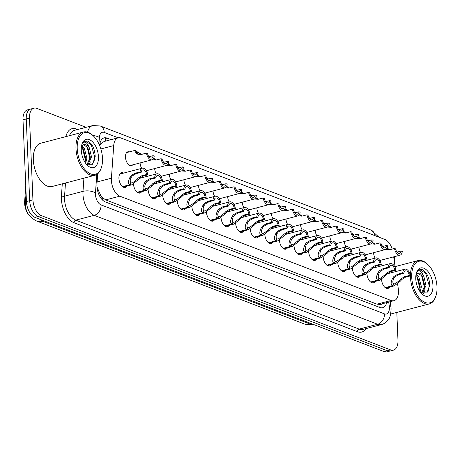 <?xml version="1.0" encoding="UTF-8"?>
<svg xmlns="http://www.w3.org/2000/svg" width="460" height="460" viewBox="0 0 460 460"><rect width="100%" height="100%" fill="white"/><g stroke="black" fill="none" stroke-linecap="round" stroke-linejoin="round"><path stroke-width="0.69" d="M132.716 164.864A7.159 3.944 -104.7 0 1 131.502 165.646A7.159 3.944 -104.7 0 1 125.471 157.102A7.159 3.944 -104.7 0 1 127.868 151.794A7.159 3.944 -104.7 0 1 129.312 151.88M127.023 186.076A7.619 4.192 -104.7 0 1 125.338 187.456A7.619 4.192 -104.7 0 1 118.921 178.359A7.619 4.192 -104.7 0 1 121.469 172.718A7.619 4.192 -104.7 0 1 123.619 173.086M392.207 249.084A13.426 7.389 75.3 0 0 384.893 239.464L121.049 138.023A13.426 7.389 75.3 0 0 118.18 137.804A13.426 7.389 75.3 0 0 113.712 145.584L111.423 178.198A13.426 7.389 75.3 0 0 111.395 180.366A13.426 7.389 75.3 0 0 119.83 196.173L391.103 300.466A13.426 7.389 75.3 0 0 393.978 300.685A13.426 7.389 75.3 0 0 398.256 288.472L397.607 283.981M96.968 186.875L100.194 194.344A4.473 2.461 75.3 0 0 102.724 197.875A13.426 10.425 111 0 1 102.649 200.163M25.76 185.679L24.656 201.399A12.086 6.653 75.3 0 0 24.633 203.355A12.086 6.653 75.3 0 0 29.417 215.602M102.724 197.875L102.862 197.927A13.426 7.389 -104.7 0 1 100.194 194.344M393.978 300.685L379.879 304.382A13.426 7.389 -104.7 0 1 379.81 304.399L379.948 304.457A4.473 2.461 75.3 0 0 381.788 303.882M98.917 143.888L99.366 137.482A8.953 4.928 75.3 0 1 104.259 132.445L118.185 137.799L104.069 141.502L101.171 143.48L99.711 145.694M102.862 197.927L105.714 199.876L376.987 304.169L379.81 304.399M395.807 271.561L395.629 270.319M395.295 268.036L393.674 256.847M147.309 170.476A7.159 3.944 -104.7 0 1 146.527 171.091M141.697 168.348A7.159 3.944 -104.7 0 1 140.076 162.938M161.897 176.088A7.159 3.944 -104.7 0 1 161.121 176.703M156.285 173.955A7.159 3.944 -104.7 0 1 154.669 168.544M176.49 181.694A7.159 3.944 -104.7 0 1 175.708 182.309M170.879 179.567A7.159 3.944 -104.7 0 1 169.257 174.156M191.084 187.306A7.159 3.944 -104.7 0 1 190.302 187.921M185.466 185.179A7.159 3.944 -104.7 0 1 183.85 179.768M205.672 192.912A7.159 3.944 -104.7 0 1 204.89 193.533M200.06 190.785A7.159 3.944 -104.7 0 1 198.438 185.374M220.265 198.524A7.159 3.944 -104.7 0 1 219.483 199.14M214.653 196.397A7.159 3.944 -104.7 0 1 213.032 190.986M234.853 204.136A7.159 3.944 -104.7 0 1 234.077 204.752M229.241 202.009A7.159 3.944 -104.7 0 1 227.625 196.592M249.446 209.743A7.159 3.944 -104.7 0 1 248.664 210.358M243.834 207.615A7.159 3.944 -104.7 0 1 242.213 202.204M264.04 215.355A7.159 3.944 -104.7 0 1 263.258 215.97M258.422 213.227A7.159 3.944 -104.7 0 1 256.806 207.816M278.628 220.961A7.159 3.944 -104.7 0 1 277.846 221.582M273.016 218.833A7.159 3.944 -104.7 0 1 271.394 213.423M293.221 226.573A7.159 3.944 -104.7 0 1 292.439 227.188M287.609 224.445A7.159 3.944 -104.7 0 1 285.988 219.035M307.809 232.185A7.159 3.944 -104.7 0 1 307.033 232.8M302.197 230.058A7.159 3.944 -104.7 0 1 300.581 224.641M322.402 237.791A7.159 3.944 -104.7 0 1 321.62 238.406M316.791 235.664A7.159 3.944 -104.7 0 1 315.169 230.253M336.996 243.403A7.159 3.944 -104.7 0 1 336.214 244.018M331.378 241.276A7.159 3.944 -104.7 0 1 329.762 235.865M351.584 249.009A7.159 3.944 -104.7 0 1 350.808 249.63M345.972 246.882A7.159 3.944 -104.7 0 1 344.35 241.471M366.177 254.621A7.159 3.944 -104.7 0 1 365.395 255.237M360.565 252.494A7.159 3.944 -104.7 0 1 358.944 247.083M380.765 260.233A7.159 3.944 -104.7 0 1 379.989 260.849M375.153 258.106A7.159 3.944 -104.7 0 1 373.537 252.689M141.617 191.688A7.619 4.192 -104.7 0 1 139.926 193.062A7.619 4.192 -104.7 0 1 133.515 184.034M156.204 197.294A7.619 4.192 -104.7 0 1 154.52 198.674A7.619 4.192 -104.7 0 1 148.108 189.641M170.798 202.906A7.619 4.192 -104.7 0 1 169.107 204.286A7.619 4.192 -104.7 0 1 162.696 195.253M185.392 208.518A7.619 4.192 -104.7 0 1 183.701 209.892A7.619 4.192 -104.7 0 1 177.29 200.865M199.979 214.124A7.619 4.192 -104.7 0 1 198.294 215.504A7.619 4.192 -104.7 0 1 191.877 206.471M214.573 219.736A7.619 4.192 -104.7 0 1 212.882 221.111A7.619 4.192 -104.7 0 1 206.471 212.083M229.16 225.342A7.619 4.192 -104.7 0 1 227.476 226.722A7.619 4.192 -104.7 0 1 221.064 217.689M243.754 230.954A7.619 4.192 -104.7 0 1 242.064 232.334A7.619 4.192 -104.7 0 1 235.652 223.301M258.347 236.566A7.619 4.192 -104.7 0 1 256.657 237.941A7.619 4.192 -104.7 0 1 250.246 228.913M272.935 242.173A7.619 4.192 -104.7 0 1 271.25 243.553A7.619 4.192 -104.7 0 1 264.833 234.519M287.529 247.785A7.619 4.192 -104.7 0 1 285.838 249.159A7.619 4.192 -104.7 0 1 279.427 240.131M302.116 253.391A7.619 4.192 -104.7 0 1 300.432 254.771A7.619 4.192 -104.7 0 1 294.02 245.743M316.71 259.003A7.619 4.192 -104.7 0 1 315.025 260.383A7.619 4.192 -104.7 0 1 308.608 251.35M331.303 264.615A7.619 4.192 -104.7 0 1 329.613 265.989A7.619 4.192 -104.7 0 1 323.202 256.962M345.891 270.221A7.619 4.192 -104.7 0 1 344.206 271.601A7.619 4.192 -104.7 0 1 337.789 262.568M360.485 275.833A7.619 4.192 -104.7 0 1 358.794 277.213A7.619 4.192 -104.7 0 1 352.383 268.18M375.072 281.445A7.619 4.192 -104.7 0 1 373.388 282.82A7.619 4.192 -104.7 0 1 366.976 273.792M389.666 287.051A7.619 4.192 -104.7 0 1 387.981 288.431A7.619 4.192 -104.7 0 1 381.564 279.398M396.813 312.432L397.975 340.17A13.426 7.389 -104.7 0 1 393.478 350.123L390.224 350.974A13.426 7.389 -104.7 0 1 387.354 350.75L38.111 216.482A13.426 7.389 -104.7 0 1 29.676 200.681L26.254 118.973A13.426 7.389 -104.7 0 1 30.745 109.026A13.426 7.389 -104.7 0 0 26.254 118.973L29.676 200.681A13.426 7.389 -104.7 0 0 38.111 216.482L387.354 350.75A13.426 7.389 -104.7 0 0 390.224 350.974L386.975 351.825A13.426 7.389 -104.7 0 1 384.1 351.607L34.862 217.333A13.426 7.389 -104.7 0 1 26.427 201.532L23 119.83A13.426 7.389 -104.7 0 1 27.496 109.877L34 108.175A13.426 7.389 -104.7 0 1 36.875 108.393L86.077 127.311M97.669 173.799L96.951 183.977A13.426 7.389 75.3 0 0 96.928 186.15A13.426 7.389 75.3 0 0 105.363 201.952L379.799 307.464A13.426 7.389 75.3 0 0 382.674 307.688A13.426 7.389 75.3 0 0 386.722 302.588M393.478 350.123A13.426 7.389 -104.7 0 1 390.609 349.899L41.365 215.631A13.426 7.389 -104.7 0 1 32.93 199.824L29.503 118.122A13.426 7.389 -104.7 0 1 34 108.175M394.398 256.657A13.426 7.389 -104.7 0 1 394.548 258.468L394.812 264.695M111.061 139.667L106.979 138.098A13.426 7.389 75.3 0 0 104.109 137.879A13.426 7.389 75.3 0 0 99.653 145.544M122.55 186.645L129.645 184.782C127.972 183.592 128.127 181.01 130.111 177.042L131.278 175.467L135.125 173.213L140.082 171.913A6.716 3.697 75.3 0 1 142.301 168.188A6.716 3.697 75.3 0 1 147.821 174.886L142.864 176.186L139.184 178.503L137.868 180.027L131.629 184.868L129.99 184.92L122.768 186.812M130.927 182.925L132.514 182.787L136.787 179.607L138.126 178.095L141.778 175.772L146.74 174.472A4.922 2.708 -104.7 0 0 142.755 169.918A4.922 2.708 -104.7 0 0 141.162 172.327L136.206 173.627L132.336 175.869L131.186 177.456C129.933 180.17 129.892 181.924 131.06 182.723L129.645 184.782M131.313 182.821L129.99 184.92M147.821 174.886L146.74 174.472M141.162 172.327L140.082 171.913M148.971 156.762L153.128 155.67L154.209 156.089A6.716 3.697 75.3 0 1 151.99 159.81A6.716 3.697 75.3 0 1 146.47 153.111L141.513 154.411L137.563 154.1L136.292 153.255L134.504 150.518L135.389 150.667L136.953 152.007L136.304 151.898L137.368 153.669L138.615 154.502M137.868 154.227L137.563 154.1M141.628 154.382L135.591 150.834M136.953 152.007L136.195 152.202M153.128 155.67A4.922 2.708 -104.7 0 1 151.536 158.079A4.922 2.708 -104.7 0 1 147.556 153.531L146.47 153.111M135.734 150.799L137.207 152.099L136.258 152.352M141.191 154.485L137.207 152.099M137.137 192.257L144.233 190.394C142.56 189.198 142.715 186.622 144.699 182.649L145.872 181.073L149.713 178.819L154.675 177.52A6.716 3.697 75.3 0 1 156.894 173.799A6.716 3.697 75.3 0 1 162.414 180.498L157.458 181.798L153.772 184.109L152.455 185.633L146.217 190.48L144.578 190.526L137.356 192.418M145.515 188.531L147.108 188.393L151.374 185.219L152.72 183.707L156.371 181.378L161.328 180.078A4.922 2.708 -104.7 0 0 157.349 175.53A4.922 2.708 -104.7 0 0 155.756 177.939L150.799 179.239L146.924 181.481L145.78 183.068C144.526 185.782 144.486 187.536 145.653 188.335L144.233 190.394M145.906 188.427L144.578 190.526M162.414 180.498L161.328 180.078M155.756 177.939L154.675 177.52M151.731 197.863L158.827 196.006C157.153 194.81 157.308 192.228 159.292 188.261L160.465 186.685L164.306 184.431L169.263 183.132A6.716 3.697 75.3 0 1 171.482 179.406A6.716 3.697 75.3 0 1 177.002 186.105L172.046 187.41L168.366 189.721L167.049 191.245L160.81 196.086L159.171 196.138L151.949 198.03M160.109 194.143L161.702 194.005L165.968 190.831L167.314 189.319L170.965 186.99L175.921 185.69A4.922 2.708 -104.7 0 0 171.936 181.142A4.922 2.708 -104.7 0 0 170.349 183.546L165.393 184.851L161.517 187.088L160.373 188.675C159.12 191.389 159.074 193.142 160.247 193.942L158.827 196.006M160.5 194.039L159.171 196.138M177.002 186.105L175.921 185.69M170.349 183.546L169.263 183.132M166.324 203.475L173.414 201.612C171.741 200.422 171.896 197.84 173.88 193.873L175.053 192.291L178.9 190.043L183.856 188.744A6.716 3.697 75.3 0 1 186.076 185.018A6.716 3.697 75.3 0 1 191.596 191.716L186.639 193.016L182.953 195.333L181.642 196.851L175.398 201.698L173.759 201.744L166.543 203.642M174.696 199.749L176.289 199.617L180.561 196.437L181.901 194.925L185.552 192.602L190.509 191.302A4.922 2.708 -104.7 0 0 186.53 186.748A4.922 2.708 -104.7 0 0 184.937 189.158L179.981 190.457L176.111 192.7L174.961 194.287C173.708 197.001 173.667 198.755 174.834 199.554L173.414 201.612M175.087 199.651L173.759 201.744M191.596 191.716L190.509 191.302M184.937 189.158L183.856 188.744M180.912 209.081L188.008 207.224C186.334 206.028 186.49 203.446 188.473 199.479L189.646 197.903L193.487 195.649L198.444 194.35A6.716 3.697 75.3 0 1 200.669 190.63A6.716 3.697 75.3 0 1 206.189 197.328L201.227 198.628L197.547 200.939L196.23 202.463L189.992 207.31L188.353 207.356L181.131 209.248M189.29 205.361L190.883 205.223L195.149 202.049L196.495 200.537L200.146 198.208L205.102 196.909A4.922 2.708 -104.7 0 0 201.123 192.361A4.922 2.708 -104.7 0 0 199.531 194.77L194.574 196.069L190.699 198.306L189.554 199.899C188.301 202.607 188.261 204.367 189.428 205.16L188.008 207.224M189.681 205.258L188.353 207.356M206.189 197.328L205.102 196.909M199.531 194.77L198.444 194.35M163.559 162.374L167.722 161.282L168.803 161.696A6.716 3.697 75.3 0 1 166.583 165.422A6.716 3.697 75.3 0 1 161.063 158.723L156.107 160.023L152.156 159.706M153.669 158.246L156.222 159.994M167.722 161.282A4.922 2.708 -104.7 0 1 166.129 163.691A4.922 2.708 -104.7 0 1 162.144 159.137L161.063 158.723M150.178 156.446L148.614 156.25M155.779 160.097L153.485 158.591M149.034 156.745L149.092 156.124M178.152 167.98L182.309 166.888L183.396 167.308A6.716 3.697 75.3 0 1 181.171 171.028A6.716 3.697 75.3 0 1 175.657 164.329L170.695 165.629L166.744 165.318M168.256 163.858L170.815 165.6M182.309 166.888A4.922 2.708 -104.7 0 1 180.717 169.297A4.922 2.708 -104.7 0 1 176.738 164.749L175.657 164.329M164.772 162.052L163.208 161.862M170.373 165.709L168.072 164.197M163.628 162.351L163.685 161.736M192.74 173.592L196.903 172.5L197.984 172.914A6.716 3.697 75.3 0 1 195.764 176.64A6.716 3.697 75.3 0 1 190.244 169.941L185.288 171.241L181.338 170.93M182.85 169.464L185.403 171.212M196.903 172.5A4.922 2.708 -104.7 0 1 195.31 174.909A4.922 2.708 -104.7 0 1 191.331 170.355L190.244 169.941M179.36 167.664L177.796 167.469M184.966 171.315L182.666 169.809M178.221 167.963L178.279 167.348M101.505 167.118L101.269 167.877A22.379 12.316 -104.7 0 1 94.817 175.306A22.379 12.316 -104.7 0 1 75.975 148.597A22.379 12.316 -104.7 0 1 83.467 132.014A22.379 12.316 -104.7 0 1 92.73 135.326L93.311 135.873A21.482 11.828 -104.7 0 1 102.505 158.332A21.482 11.828 -104.7 0 1 101.505 167.118A21.482 11.828 -104.7 0 1 87.728 172.189A21.482 11.828 -104.7 0 1 77.222 148.614A21.482 11.828 -104.7 0 1 93.311 135.873M94.817 175.306L52.17 186.495A22.379 12.316 -104.7 0 1 33.327 159.787A22.379 12.316 -104.7 0 1 40.819 143.198L83.467 132.014M85.042 162.38L85.761 158.401L83.202 148.724L81.414 146.734M85.646 163.265L86.911 158.096L84.347 148.425L81.805 145.941M86.957 164.588L90.355 157.193L87.791 147.522L83.461 144.704M87.245 164.617L88.107 164.283L91.5 156.894L89.343 147.867C87.164 142.451 84.916 140.886 82.604 143.169L85.387 141.007L87.871 141.105C92.385 143.727 94.829 148.936 95.209 156.739L92.466 164.283L86.394 164.231M81.454 146.447A10.12 5.572 -104.7 0 1 83.685 144.635A10.12 5.572 -104.7 0 1 89.343 147.867M81.276 150.173A14.593 8.033 -104.7 0 1 81.96 144.204A14.593 8.033 -104.7 0 1 91.316 140.76A14.593 8.033 -104.7 0 1 98.451 156.774A14.593 8.033 -104.7 0 1 87.526 165.427A14.593 8.033 -104.7 0 1 81.276 150.173M89.01 165.33L90.327 161.897M85.531 160.615L82.392 147.666M90.12 159.413L86.98 146.464M93.863 162.489L94.743 157.216L91.172 144.659L85.215 141.053M435.999 295.717A21.482 11.828 -104.7 0 1 422.222 300.788A21.482 11.828 -104.7 0 1 411.717 277.213A21.482 11.828 -104.7 0 1 427.806 264.471A21.482 11.828 -104.7 0 1 437 286.931A21.482 11.828 -104.7 0 1 435.999 295.717L435.758 296.476A22.379 12.316 -104.7 0 1 429.312 303.91A22.379 12.316 -104.7 0 1 410.464 277.196A22.379 12.316 -104.7 0 1 410.435 275.873M419.531 290.979L420.256 287L417.691 277.322L415.909 275.333M420.135 291.87L421.4 286.695L418.841 277.023L416.294 274.539M421.446 293.187L424.844 285.792L422.286 276.121L417.95 273.303M421.739 293.221L422.602 292.882L425.994 285.493L423.838 276.466C421.653 271.055 419.411 269.485 417.099 271.768L419.882 269.606L422.36 269.704C426.88 272.326 429.324 277.535 429.697 285.338L426.955 292.882L420.888 292.83M415.949 275.045A10.12 5.572 -104.7 0 1 418.174 273.234A10.12 5.572 -104.7 0 1 423.838 276.466M415.771 278.771A14.593 8.033 -104.7 0 1 416.449 272.803A14.593 8.033 -104.7 0 1 425.81 269.359A14.593 8.033 -104.7 0 1 432.946 285.373A14.593 8.033 -104.7 0 1 422.015 294.026A14.593 8.033 -104.7 0 1 415.771 278.771M410.435 275.695A22.379 12.316 -104.7 0 1 417.956 260.613A22.379 12.316 -104.7 0 1 427.225 263.925L427.806 264.471M423.505 293.928L424.816 290.502M420.02 289.214L416.886 276.264M424.609 288.012L421.475 275.063M428.358 291.088L429.237 285.815L425.667 273.257L419.71 269.652M195.506 214.693L202.601 212.836C200.928 211.64 201.083 209.058 203.067 205.091L204.24 203.515L208.081 201.261L213.037 199.962A6.716 3.697 75.3 0 1 215.257 196.236A6.716 3.697 75.3 0 1 220.777 202.935L215.82 204.234L212.14 206.552L210.824 208.075L204.585 212.917L202.946 212.968L195.724 214.86M203.883 210.973L205.47 210.835L209.743 207.655L211.083 206.143L214.739 203.82L219.696 202.521A4.922 2.708 -104.7 0 0 215.711 197.967A4.922 2.708 -104.7 0 0 214.124 200.376L209.162 201.675L205.292 203.918L204.142 205.505C202.889 208.219 202.848 209.973 204.016 210.772L202.601 212.836M204.269 210.87L202.946 212.968M220.777 202.935L219.696 202.521M214.124 200.376L213.037 199.962M210.093 220.305L217.189 218.442C215.516 217.246 215.671 214.67 217.655 210.703L218.828 209.122L222.669 206.868L227.631 205.568A6.716 3.697 75.3 0 1 229.85 201.848A6.716 3.697 75.3 0 1 235.37 208.547L230.414 209.846L226.728 212.163L225.411 213.681L219.173 218.529L217.534 218.575L210.312 220.466M218.471 216.579L220.064 216.441L224.336 213.267L225.676 211.755L229.327 209.432L234.284 208.127A4.922 2.708 -104.7 0 0 230.305 203.579A4.922 2.708 -104.7 0 0 228.712 205.988L223.755 207.287L219.88 209.53L218.736 211.117C217.482 213.831 217.442 215.585 218.609 216.384L217.189 218.442M218.862 216.476L217.534 218.575M235.37 208.547L234.284 208.127M228.712 205.988L227.631 205.568M224.687 225.912L231.782 224.054C230.109 222.858 230.264 220.277 232.248 216.309L233.421 214.734L237.262 212.48L242.219 211.18A6.716 3.697 75.3 0 1 244.438 207.454A6.716 3.697 75.3 0 1 249.958 214.159L245.002 215.458L241.322 217.77L240.005 219.293L233.766 224.135L232.127 224.187L224.905 226.078M233.065 222.191L234.657 222.053L238.924 218.88L240.269 217.367L243.921 215.038L248.877 213.739A4.922 2.708 -104.7 0 0 244.892 209.191A4.922 2.708 -104.7 0 0 243.305 211.594L238.349 212.899L234.473 215.136L233.329 216.723C232.076 219.437 232.03 221.197 233.203 221.99L231.782 224.054M233.456 222.088L232.127 224.187M249.958 214.159L248.877 213.739M243.305 211.594L242.219 211.18M207.333 179.199L211.491 178.112L212.577 178.526A6.716 3.697 75.3 0 1 210.358 182.252A6.716 3.697 75.3 0 1 204.838 175.553L199.881 176.853L195.931 176.536M197.438 175.076L199.996 176.818M211.491 178.112A4.922 2.708 -104.7 0 1 209.904 180.515A4.922 2.708 -104.7 0 1 205.919 175.967L204.838 175.553M193.953 173.276L192.389 173.081M199.554 176.927L197.254 175.421M192.809 173.575L192.867 172.954M221.927 184.811L226.084 183.718L227.165 184.138A6.716 3.697 75.3 0 1 224.946 187.858A6.716 3.697 75.3 0 1 219.426 181.159L214.469 182.459L210.519 182.148M212.031 180.682L214.584 182.43M226.084 183.718A4.922 2.708 -104.7 0 1 224.492 186.127A4.922 2.708 -104.7 0 1 220.512 181.579L219.426 181.159M208.547 178.882L206.983 178.693M214.147 182.534L211.847 181.027M207.402 179.181L207.46 178.566M236.515 190.423L240.678 189.33L241.759 189.744A6.716 3.697 75.3 0 1 239.539 193.47A6.716 3.697 75.3 0 1 234.019 186.771L229.063 188.071L225.112 187.755M226.625 186.294L229.178 188.042M240.678 189.33A4.922 2.708 -104.7 0 1 239.085 191.739A4.922 2.708 -104.7 0 1 235.1 187.185L234.019 186.771M223.134 184.494L221.57 184.299M228.741 188.146L226.441 186.639M221.99 184.793L222.048 184.172M239.28 231.524L246.37 229.661C244.697 228.47 244.852 225.889 246.836 221.921L248.009 220.34L251.856 218.092L256.812 216.792A6.716 3.697 75.3 0 1 259.032 213.066A6.716 3.697 75.3 0 1 264.552 219.765L259.595 221.064L255.909 223.382L254.598 224.9L248.354 229.747L246.715 229.793L239.499 231.69M247.652 227.803L249.245 227.665L253.517 224.486L254.857 222.973L258.508 220.65L263.465 219.351A4.922 2.708 -104.7 0 0 259.486 214.797A4.922 2.708 -104.7 0 0 257.893 217.206L252.937 218.506L249.067 220.748L247.917 222.335C246.663 225.049 246.623 226.803 247.79 227.602L246.37 229.661M248.043 227.7L246.715 229.793M264.552 219.765L263.465 219.351M257.893 217.206L256.812 216.792M253.868 237.136L260.964 235.273C259.29 234.077 259.446 231.495 261.43 227.527L262.602 225.952L266.443 223.698L271.4 222.398A6.716 3.697 75.3 0 1 273.625 218.678A6.716 3.697 75.3 0 1 279.145 225.377L274.183 226.677L270.503 228.988L269.186 230.512L262.947 235.359L261.309 235.405L254.087 237.297M262.246 233.41L263.839 233.272L268.105 230.098L269.451 228.585L273.102 226.257L278.058 224.957A4.922 2.708 -104.7 0 0 274.079 220.409A4.922 2.708 -104.7 0 0 272.487 222.818L267.53 224.118L263.655 226.36L262.51 227.947C261.257 230.655 261.217 232.415 262.384 233.208L260.964 235.273M262.637 233.306L261.309 235.405M279.145 225.377L278.058 224.957M272.487 222.818L271.4 222.398M268.462 242.742L275.557 240.885C273.884 239.689 274.039 237.107 276.023 233.139L277.196 231.564L281.037 229.31L285.993 228.011A6.716 3.697 75.3 0 1 288.213 224.284A6.716 3.697 75.3 0 1 293.733 230.983L288.776 232.283L285.096 234.6L283.78 236.124L277.541 240.965L275.902 241.017L268.68 242.909M276.839 239.022L278.426 238.884L282.699 235.704L284.038 234.197L287.695 231.869L292.652 230.569A4.922 2.708 -104.7 0 0 288.667 226.015A4.922 2.708 -104.7 0 0 287.08 228.424L282.118 229.724L278.248 231.966L277.098 233.553C275.851 236.267 275.805 238.021 276.972 238.82L275.557 240.885M277.225 238.918L275.902 241.017M293.733 230.983L292.652 230.569M287.08 228.424L285.993 228.011M283.055 248.354L290.145 246.491C288.472 245.301 288.627 242.719 290.611 238.751L291.784 237.17L295.63 234.922L300.587 233.617A6.716 3.697 75.3 0 1 302.806 229.896A6.716 3.697 75.3 0 1 308.327 236.595L303.37 237.895L299.684 240.212L298.367 241.73L292.129 246.577L290.49 246.623L283.274 248.521M291.427 244.628L293.02 244.49L297.292 241.316L298.632 239.804L302.283 237.481L307.24 236.181A4.922 2.708 -104.7 0 0 303.261 231.627A4.922 2.708 -104.7 0 0 301.668 234.036L296.711 235.336L292.836 237.578L291.692 239.165C290.438 241.88 290.398 243.633 291.565 244.433L290.145 246.491M291.818 244.53L290.49 246.623M308.327 236.595L307.24 236.181M301.668 234.036L300.587 233.617M297.643 253.96L304.738 252.103C303.065 250.907 303.221 248.325 305.204 244.358L306.377 242.782L310.218 240.528L315.175 239.229A6.716 3.697 75.3 0 1 317.394 235.508A6.716 3.697 75.3 0 1 322.914 242.207L317.958 243.507L314.278 245.818L312.961 247.342L306.722 252.189L305.084 252.235L297.861 254.127M306.021 250.24L307.613 250.102L311.88 246.928L313.225 245.416L316.877 243.087L321.833 241.787A4.922 2.708 -104.7 0 0 317.848 237.239A4.922 2.708 -104.7 0 0 316.261 239.648L311.305 240.948L307.429 243.185L306.285 244.772C305.032 247.486 304.986 249.245 306.159 250.039L304.738 252.103M306.412 250.136L305.084 252.235M322.914 242.207L321.833 241.787M316.261 239.648L315.175 239.229M251.108 196.029L255.265 194.936L256.352 195.356A6.716 3.697 75.3 0 1 254.127 199.077A6.716 3.697 75.3 0 1 248.613 192.378L243.65 193.683L239.7 193.367M241.212 191.906L243.771 193.648M255.265 194.936A4.922 2.708 -104.7 0 1 253.673 197.346A4.922 2.708 -104.7 0 1 249.694 192.797L248.613 192.378M237.728 190.101L236.164 189.911M243.328 193.758L241.028 192.245M236.584 190.4L236.641 189.784M265.696 201.641L269.859 200.548L270.94 200.968A6.716 3.697 75.3 0 1 268.72 204.689A6.716 3.697 75.3 0 1 263.2 197.99L258.244 199.289L254.294 198.979M255.806 197.512L258.359 199.261M269.859 200.548A4.922 2.708 -104.7 0 1 268.266 202.958A4.922 2.708 -104.7 0 1 264.287 198.404L263.2 197.99M252.316 195.713L250.752 195.517M257.922 199.364L255.622 197.857M251.177 196.012L251.235 195.396M280.289 207.247L284.447 206.16L285.533 206.574A6.716 3.697 75.3 0 1 283.314 210.3A6.716 3.697 75.3 0 1 277.794 203.602L272.837 204.901L268.887 204.585M270.394 203.124L272.952 204.867M284.447 206.16A4.922 2.708 -104.7 0 1 282.86 208.57A4.922 2.708 -104.7 0 1 278.875 204.016L277.794 203.602M266.909 201.325L265.345 201.129M272.51 204.976L270.21 203.469M265.765 201.624L265.822 201.003M294.883 212.859L299.04 211.767L300.121 212.186A6.716 3.697 75.3 0 1 297.902 215.907A6.716 3.697 75.3 0 1 292.382 209.208L287.425 210.507L283.475 210.197M284.987 208.736L287.54 210.479M299.04 211.767A4.922 2.708 -104.7 0 1 297.447 214.176A4.922 2.708 -104.7 0 1 293.468 209.628L292.382 209.208M281.503 206.931L279.939 206.741M287.103 210.588L284.803 209.076M280.358 207.23L280.416 206.615M309.471 218.471L313.634 217.379L314.715 217.793A6.716 3.697 75.3 0 1 312.495 221.519A6.716 3.697 75.3 0 1 306.975 214.82L302.019 216.119L298.068 215.809M299.581 214.343L302.134 216.091M313.634 217.379A4.922 2.708 -104.7 0 1 312.041 219.788A4.922 2.708 -104.7 0 1 308.056 215.234L306.975 214.82M296.091 212.543L294.526 212.347M301.697 216.194L299.397 214.688M294.946 212.842L295.009 212.221M312.236 259.572L319.326 257.709C317.659 256.519 317.808 253.937 319.792 249.97L320.965 248.394L324.812 246.14L329.768 244.841A6.716 3.697 75.3 0 1 331.988 241.115A6.716 3.697 75.3 0 1 337.508 247.814L332.551 249.113L328.871 251.43L327.554 252.954L321.31 257.795L319.671 257.841L312.455 259.739M320.608 255.852L322.201 255.714L326.473 252.534L327.813 251.022L331.464 248.699L336.421 247.399A4.922 2.708 -104.7 0 0 332.442 242.845A4.922 2.708 -104.7 0 0 330.849 245.255L325.893 246.554L322.023 248.797L320.873 250.384C319.619 253.098 319.579 254.851 320.747 255.651L319.326 257.709M320.999 255.748L319.671 257.841M337.508 247.814L336.421 247.399M330.849 245.255L329.768 244.841M326.824 265.184L333.92 263.321C332.247 262.125 332.402 259.543 334.385 255.576L335.558 254L339.399 251.746L344.356 250.447A6.716 3.697 75.3 0 1 346.581 246.727A6.716 3.697 75.3 0 1 352.101 253.425L347.139 254.725L343.459 257.036L342.142 258.56L335.903 263.407L334.265 263.453L327.043 265.345M335.202 261.458L336.795 261.32L341.061 258.146L342.407 256.634L346.058 254.305L351.014 253.006A4.922 2.708 -104.7 0 0 347.035 248.457A4.922 2.708 -104.7 0 0 345.443 250.867L340.486 252.166L336.611 254.409L335.466 255.996C334.213 258.71 334.173 260.464 335.34 261.257L333.92 263.321M335.593 261.355L334.265 263.453M352.101 253.425L351.014 253.006M345.443 250.867L344.356 250.447M341.418 270.79L348.513 268.933C346.84 267.737 346.995 265.155 348.979 261.188L350.152 259.612L353.993 257.358L358.949 256.059A6.716 3.697 75.3 0 1 361.169 252.333A6.716 3.697 75.3 0 1 366.689 259.032L361.732 260.337L358.053 262.648L356.736 264.172L350.497 269.014L348.858 269.065L341.636 270.957M349.796 267.07L351.382 266.932L355.655 263.758L357 262.246L360.651 259.917L365.608 258.618A4.922 2.708 -104.7 0 0 361.623 254.069A4.922 2.708 -104.7 0 0 360.036 256.473L355.074 257.772L351.204 260.015L350.06 261.602C348.806 264.316 348.76 266.07 349.928 266.869L348.513 268.933M350.181 266.967L348.858 269.065M366.689 259.032L365.608 258.618M360.036 256.473L358.949 256.059M356.011 276.402L363.101 274.539C361.428 273.349 361.583 270.767 363.567 266.8L364.74 265.219L368.586 262.97L373.543 261.671A6.716 3.697 75.3 0 1 375.762 257.945A6.716 3.697 75.3 0 1 381.282 264.644L376.326 265.943L372.64 268.26L371.323 269.779L365.085 274.626L363.446 274.672L356.23 276.569M364.383 272.676L365.976 272.544L370.248 269.364L371.588 267.852L375.239 265.529L380.196 264.23A4.922 2.708 -104.7 0 0 376.217 259.676A4.922 2.708 -104.7 0 0 374.624 262.085L369.667 263.385L365.792 265.627L364.648 267.214C363.394 269.928 363.354 271.682 364.521 272.481L363.101 274.539M364.774 272.579L363.446 274.672M381.282 264.644L380.196 264.23M374.624 262.085L373.543 261.671M370.599 282.009L377.695 280.151C376.021 278.955 376.176 276.374 378.16 272.406L379.333 270.831L383.174 268.577L388.131 267.277A6.716 3.697 75.3 0 1 390.356 263.557A6.716 3.697 75.3 0 1 395.87 270.256L390.914 271.555L387.234 273.867L385.917 275.39L379.678 280.238L378.039 280.284L370.817 282.175M378.977 278.288L380.57 278.15L384.836 274.976L386.181 273.464L389.833 271.135L394.789 269.836A4.922 2.708 -104.7 0 0 390.804 265.288A4.922 2.708 -104.7 0 0 389.217 267.697L384.261 268.996L380.385 271.233L379.241 272.826C377.988 275.534 377.942 277.294 379.115 278.087L377.695 280.151M379.368 278.185L378.039 280.284M395.87 270.256L394.789 269.836M389.217 267.697L388.131 267.277M385.192 287.621L392.288 285.758C390.615 284.567 390.77 281.986 392.748 278.018L393.921 276.443L397.768 274.189L402.724 272.889A6.716 3.697 75.3 0 1 404.944 269.163A6.716 3.697 75.3 0 1 410.464 275.862L405.507 277.161L401.827 279.479L400.51 281.002L394.272 285.844L392.627 285.896L385.411 287.787M393.565 283.9L395.157 283.762L399.429 280.583L400.769 279.07L404.421 276.748L409.383 275.448A4.922 2.708 -104.7 0 0 405.398 270.894A4.922 2.708 -104.7 0 0 403.805 273.303L398.849 274.603L394.979 276.845L393.829 278.432C392.575 281.146 392.535 282.9 393.702 283.699L392.288 285.758M393.955 283.797L392.627 285.896M410.464 275.862L409.383 275.448M403.805 273.303L402.724 272.889M324.064 224.077L328.221 222.991L329.308 223.405A6.716 3.697 75.3 0 1 327.083 227.131A6.716 3.697 75.3 0 1 321.569 220.426L316.606 221.731L312.656 221.415M314.168 219.955L316.727 221.697M328.221 222.991A4.922 2.708 -104.7 0 1 326.629 225.394A4.922 2.708 -104.7 0 1 322.65 220.846L321.569 220.426M310.684 218.149L309.12 217.959M316.284 221.806L313.984 220.294M309.54 218.454L309.597 217.833M338.652 229.689L342.815 228.597L343.896 229.017A6.716 3.697 75.3 0 1 341.676 232.737A6.716 3.697 75.3 0 1 336.156 226.038L331.2 227.338L327.25 227.027M328.762 225.561L331.315 227.309M342.815 228.597A4.922 2.708 -104.7 0 1 341.222 231.006A4.922 2.708 -104.7 0 1 337.243 226.458L336.156 226.038M325.272 223.761L323.708 223.566M330.878 227.412L328.578 225.906M324.133 224.06L324.191 223.445M353.245 235.296L357.403 234.209L358.49 234.623A6.716 3.697 75.3 0 1 356.27 238.349A6.716 3.697 75.3 0 1 350.75 231.65L345.793 232.95L341.843 232.633M343.35 231.173L345.909 232.921M357.403 234.209A4.922 2.708 -104.7 0 1 355.816 236.618A4.922 2.708 -104.7 0 1 351.831 232.064L350.75 231.65M339.865 229.373L338.301 229.178M345.466 233.024L343.171 231.518M338.721 229.672L338.778 229.051M367.839 240.908L371.996 239.815L373.083 240.235A6.716 3.697 75.3 0 1 370.858 243.955A6.716 3.697 75.3 0 1 365.338 237.256L360.381 238.556L356.431 238.245M357.943 236.785L360.496 238.527M371.996 239.815A4.922 2.708 -104.7 0 1 370.403 242.224A4.922 2.708 -104.7 0 1 366.424 237.676L365.338 237.256M354.459 234.98L352.895 234.79M360.059 238.636L357.759 237.124M353.315 235.278L353.372 234.663M382.427 246.52L386.59 245.427L387.671 245.841A6.716 3.697 75.3 0 1 385.451 249.567A6.716 3.697 75.3 0 1 379.931 242.868L374.975 244.168L371.024 243.857M372.537 242.391L375.09 244.139M386.59 245.427A4.922 2.708 -104.7 0 1 384.997 247.836A4.922 2.708 -104.7 0 1 381.012 243.282L379.931 242.868M369.046 240.591L367.482 240.396M374.653 244.243L372.353 242.736M367.902 240.89L367.966 240.275M397.02 252.126L401.178 251.039L402.264 251.453A6.716 3.697 75.3 0 1 400.045 255.179A6.716 3.697 75.3 0 1 394.525 248.48L389.562 249.78L385.612 249.464M387.124 248.003L389.683 249.745M401.178 251.039A4.922 2.708 -104.7 0 1 399.591 253.443A4.922 2.708 -104.7 0 1 395.606 248.894L394.525 248.48M383.64 246.198L382.076 246.008M389.24 249.855L386.94 248.348M382.496 246.502L382.553 245.881M97.094 181.953L111.423 178.198M24.656 201.399L25.472 201.187M104.805 137.758A13.426 10.425 111 0 1 105.616 141.099M101.171 143.48A13.426 5.877 -176 0 0 100.044 143.037M98.578 191.113A13.426 5.877 -176 0 0 97.577 190.653M379.948 304.457A13.426 10.425 111 0 1 379.782 307.458M105.714 199.876L119.83 196.173M100.872 148.948L113.712 145.584M376.987 304.169L391.103 300.466M26.369 200.249A15.663 6.854 -176 0 0 25.386 202.388L26.059 192.82M314.013 324.656L304.388 323.978A15.663 12.161 -69 0 0 310.632 324.254A17.905 9.855 75.3 0 0 313.99 324.651M39.612 219.161A17.905 9.855 75.3 0 0 43.039 221.369A15.663 12.161 111 0 1 36.794 221.099C29.446 217.448 25.633 211.916 25.357 204.499L25.386 202.388M44.419 221.013L43.039 221.369L310.632 324.254L312.012 323.892M384.1 351.607L390.609 349.899M34.862 217.333L41.365 215.631M26.427 201.532L32.93 199.824M23 119.83L29.503 118.122M96.772 174.455L95.473 192.93A8.953 4.928 75.3 0 0 95.456 194.379A8.953 4.928 75.3 0 0 101.079 204.913L384.474 313.869A8.953 4.928 75.3 0 0 389.39 307.384A8.953 4.928 75.3 0 0 389.246 305.871L388.694 302.07M384.474 313.869A8.953 6.946 -69 0 1 377.603 324.271L94.208 215.32A17.905 9.855 -104.7 0 1 82.961 194.246A17.905 9.855 -104.7 0 1 82.995 191.354L64.561 196.19A17.905 9.855 75.3 0 0 64.526 199.082A17.905 9.855 75.3 0 0 75.773 220.156L359.174 329.107A17.905 9.855 75.3 0 0 362.997 329.406L381.432 324.57A17.905 9.855 -104.7 0 1 377.603 324.271L359.174 329.107A2.237 1.736 111 0 0 357.454 331.712L74.06 222.755A2.237 1.736 111 0 1 75.773 220.156L94.208 215.32A8.953 6.946 -69 0 0 101.079 204.913M381.432 324.57C384.491 323.708 386.894 321.914 388.637 319.194C389.953 318.021 390.776 314.594 391.103 308.901L390.873 306.486A8.953 1.501 171.8 0 0 389.246 305.871M74.06 222.755A20.142 11.086 -104.7 0 1 61.404 199.048A20.142 11.086 -104.7 0 1 61.444 195.793L62.284 183.845M65.889 136.626A20.142 11.086 -104.7 0 1 76.343 129.013L77.659 129.519M366.108 328.589A20.142 11.086 -104.7 0 1 357.454 331.712M87.498 132.129A17.905 9.855 -104.7 0 1 92.845 125.534L74.411 130.37A17.905 9.855 75.3 0 0 69.466 135.688M95.473 192.93A8.953 3.916 -176 0 0 82.995 191.354L83.921 178.169M65.487 182.999L64.561 196.19A2.237 0.977 4 0 1 61.444 195.793M76.527 129.818A2.237 1.736 111 0 1 76.343 129.013M374.94 235.635A8.953 6.946 -69 0 0 371.007 230.086L100.24 125.988L92.845 125.534M104.259 132.445A8.953 6.946 -69 0 0 100.24 125.988M99.366 137.482A8.953 3.916 -176 0 0 92.937 135.516M105.098 138.592L106.979 138.098M136.206 173.627L135.125 173.213M131.186 177.456L130.111 177.042M137.868 180.027L136.787 179.607M142.864 176.186L141.778 175.772M136.292 153.255L137.368 153.669M150.799 179.239L149.713 178.819M145.78 183.068L144.699 182.649M152.455 185.633L151.374 185.219M157.458 181.798L156.371 181.378M165.393 184.851L164.306 184.431M160.373 188.675L159.292 188.261M167.049 191.245L165.968 190.831M172.046 187.41L170.965 186.99M179.981 190.457L178.9 190.043M174.961 194.287L173.88 193.873M181.642 196.851L180.561 196.437M186.639 193.016L185.552 192.602M194.574 196.069L193.487 195.649M189.554 199.899L188.473 199.479M196.23 202.463L195.149 202.049M201.227 198.628L200.146 198.208M209.162 201.675L208.081 201.261M204.142 205.505L203.067 205.091M210.824 208.075L209.743 207.655M215.82 204.234L214.739 203.82M223.755 207.287L222.669 206.868M218.736 211.117L217.655 210.703M225.411 213.681L224.336 213.267M230.414 209.846L229.327 209.432M238.349 212.899L237.262 212.48M233.329 216.723L232.248 216.309M240.005 219.293L238.924 218.88M245.002 215.458L243.921 215.038M252.937 218.506L251.856 218.092M247.917 222.335L246.836 221.921M254.598 224.9L253.517 224.486M259.595 221.064L258.508 220.65M267.53 224.118L266.443 223.698M262.51 227.947L261.43 227.527M269.186 230.512L268.105 230.098M274.183 226.677L273.102 226.257M282.118 229.724L281.037 229.31M277.098 233.553L276.023 233.139M283.78 236.124L282.699 235.704M288.776 232.283L287.695 231.869M296.711 235.336L295.63 234.922M291.692 239.165L290.611 238.751M298.367 241.73L297.292 241.316M303.37 237.895L302.283 237.481M311.305 240.948L310.218 240.528M306.285 244.772L305.204 244.358M312.961 247.342L311.88 246.928M317.958 243.507L316.877 243.087M325.893 246.554L324.812 246.14M320.873 250.384L319.792 249.97M327.554 252.954L326.473 252.534M332.551 249.113L331.464 248.699M340.486 252.166L339.399 251.746M335.466 255.996L334.385 255.576M342.142 258.56L341.061 258.146M347.139 254.725L346.058 254.305M355.074 257.772L353.993 257.358M350.06 261.602L348.979 261.188M356.736 264.172L355.655 263.758M361.732 260.337L360.651 259.917M369.667 263.385L368.586 262.97M364.648 267.214L363.567 266.8M371.323 269.779L370.248 269.364M376.326 265.943L375.239 265.529M384.261 268.996L383.174 268.577M379.241 272.826L378.16 272.406M385.917 275.39L384.836 274.976M390.914 271.555L389.833 271.135M398.849 274.603L397.768 274.189M393.829 278.432L392.748 278.018M400.51 281.002L399.429 280.583M405.507 277.161L404.421 276.748M304.388 323.978L36.794 221.099M378.971 237.187L371.007 230.086M390.873 306.486L390.178 301.685M142.301 168.188L119.784 174.093M131.629 184.868L123.188 187.082M151.99 159.81L130.065 165.56M134.504 150.518L126.655 152.576M156.894 173.799L139.259 178.422M146.217 190.48L137.781 192.694M171.482 179.406L153.853 184.034M160.81 196.086L152.375 198.3M186.076 185.018L168.44 189.641M175.398 201.698L166.963 203.912M200.669 190.63L183.034 195.253M189.992 207.31L181.556 209.518M166.583 165.422L146.32 170.735M181.171 171.028L160.908 176.347M195.764 176.64L175.501 181.953M429.312 303.91L390.695 314.036M417.956 260.613L395.088 266.61M215.257 196.236L197.627 200.859M204.585 212.917L196.144 215.13M229.85 201.848L212.215 206.471M219.173 218.529L210.737 220.742M244.438 207.454L226.809 212.083M233.766 224.135L225.331 226.349M210.358 182.252L190.095 187.565M224.946 187.858L204.683 193.171M239.539 193.47L219.276 198.783M259.032 213.066L241.402 217.689M248.354 229.747L239.919 231.961M273.625 218.678L255.99 223.301M262.947 235.359L254.512 237.573M288.213 224.284L270.583 228.913M277.541 240.965L269.1 243.179M302.806 229.896L285.171 234.519M292.129 246.577L283.693 248.791M317.394 235.508L299.765 240.131M306.722 252.189L298.287 254.397M254.127 199.077L233.864 204.395M268.72 204.689L248.457 210.001M283.314 210.3L263.051 215.613M297.902 215.907L277.639 221.225M312.495 221.519L292.232 226.832M331.988 241.115L314.358 245.738M321.31 257.795L312.875 260.009M346.581 246.727L328.946 251.35M335.903 263.407L327.468 265.621M361.169 252.333L343.539 256.962M350.497 269.014L342.056 271.227M375.762 257.945L358.127 262.568M365.085 274.626L356.649 276.839M390.356 263.557L372.721 268.18M379.678 280.238L371.243 282.446M404.944 269.163L387.314 273.786M394.272 285.844L385.831 288.058M327.083 227.131L306.82 232.444M341.676 232.737L321.413 238.05M356.27 238.349L336.007 243.662M370.858 243.955L350.595 249.274M385.451 249.567L365.188 254.88M400.045 255.179L379.776 260.492"/></g></svg>
